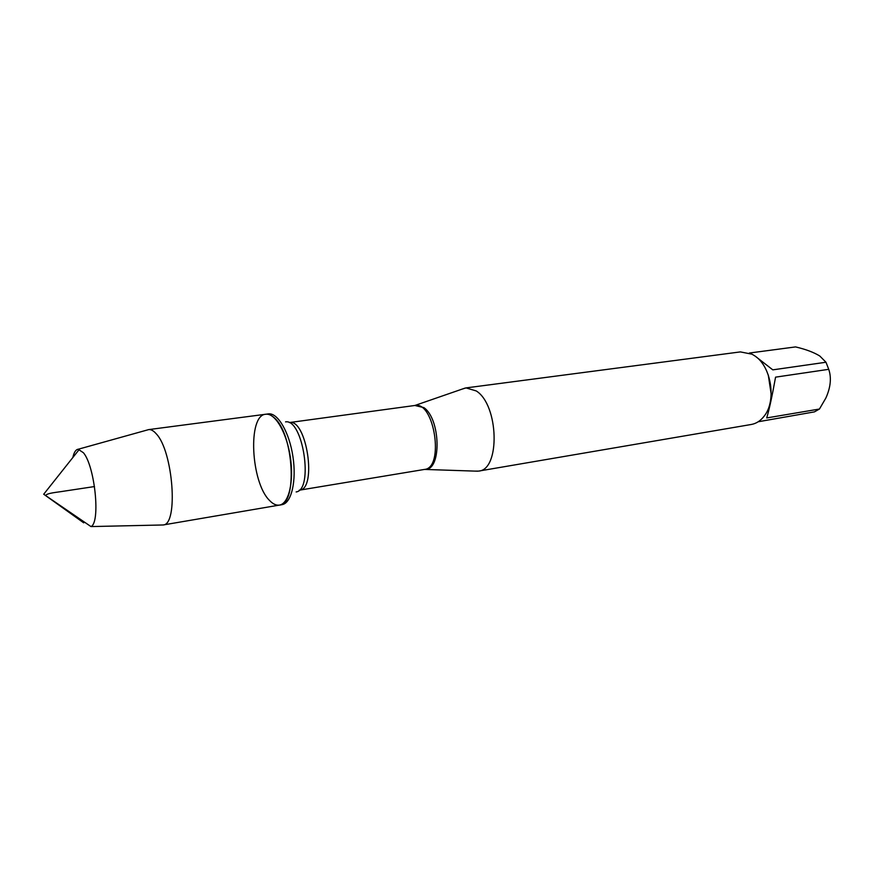 <?xml version="1.0" encoding="UTF-8"?>
<svg xmlns="http://www.w3.org/2000/svg" width="874" height="874" viewBox="0 0 874 874"><rect width="100%" height="100%" fill="white"/><g stroke="black" fill="none" stroke-linecap="round" stroke-linejoin="round"><path stroke-width="1.31" d="M281.996 504.659L282.357 504.582C291.534 502.801 296.636 480.733 292.932 456.589C289.349 432.433 277.943 412.856 268.657 413.861L265.729 414.243C275.048 412.736 286.683 432.455 290.321 456.982C294.09 481.498 288.791 503.785 279.451 505.085C276.239 505.576 272.95 504.047 269.585 500.507C250.805 482.481 247.484 414.975 265.729 414.243C268.504 413.894 271.388 415.117 274.37 417.903C293.773 433.93 297.63 504.844 279.451 505.085L281.996 504.659M462.357 389.039L466.039 387.903L476.264 390.951C498.836 404.946 500.431 469.939 478.602 471.097L474.746 471.108M478.602 471.097L751.334 424.469C756.272 423.584 760.522 420.831 764.105 416.21C776.647 401.024 771.491 366.84 755.016 356.035L752.055 354.199L740.376 351.905L466.039 387.903M749.422 353.02L795.559 346.912C805.708 349.283 813.792 352.32 819.779 356.002L825.974 362.24L828.738 369.32L775.566 377.153C772.168 396.053 769.218 409.655 766.706 417.936L819.451 409.032L814.448 411.873L758.217 421.76M828.738 369.32C831.611 377.808 830.65 387.379 825.854 398.052L819.451 409.032M756.174 356.92L772.802 369.855L825.974 362.24M771.185 394.24L768.268 374.935M161.45 525.012L163.132 524.968C178.613 524.903 173.15 450.853 156.107 433.668C153.518 430.729 151.06 429.374 148.722 429.593L147.105 430.041M72.848 457.517C74.017 452.284 75.798 449.531 78.19 449.247L83.445 452.765C94.982 466.366 100.641 522.685 90.983 526.574L163.132 524.968M94.512 486.556L64.195 491.133C56.919 492.379 46.693 493.023 45.656 495.624L83.718 522.838L82.385 520.696M414.833 405.481L423.879 407.612C440.551 418.908 441.731 469.611 425.54 469.393L424.491 469.425C444.538 467.994 434.411 400.926 414.855 405.481L289.316 422.568C306.599 418.209 317.328 489.232 299.531 490.161L299.214 490.227M296.144 491.942C313.821 489.888 303.049 418.613 285.558 421.869M299.531 490.161L424.513 469.425L477.772 471.206M414.855 405.481L465.208 388.045M162.99 524.99L279.451 505.085M148.591 429.615L265.729 414.243M78.19 449.247L148.722 429.593M79.316 449.367L43.7 494.236L90.983 526.574"/></g></svg>
